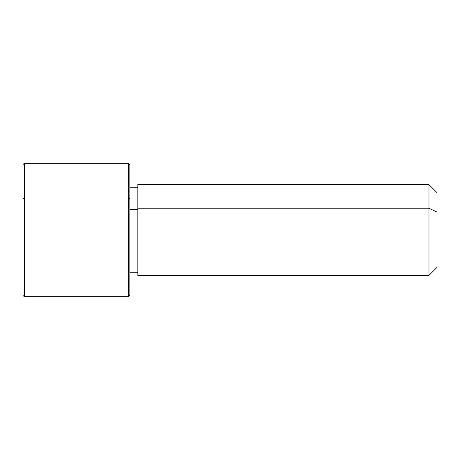 <?xml version="1.0" encoding="UTF-8"?>
<svg xmlns="http://www.w3.org/2000/svg" width="460" height="460" viewBox="0 0 460 460"><rect width="100%" height="100%" fill="white"/><g stroke="black" fill="none" stroke-linecap="round" stroke-linejoin="round"><path stroke-width="0.69" d="M129.841 209.513L137.85 209.513L129.841 209.513M137.85 208.23L428.984 208.23L428.984 275.408L428.984 208.23L137.85 208.23L137.85 184.592L428.984 184.592L428.984 208.23L437 212.071L437 267.392L428.984 275.408L137.85 275.408L137.85 208.23L137.85 272.734L129.841 272.734L129.841 283.791L129.841 198.628L129.841 295.441L128.501 296.775L128.501 197.984L129.841 198.628L128.501 197.984L128.501 163.225L128.501 296.775L24.334 296.775L24.334 197.984L128.501 197.984L24.334 197.984L24.334 163.225L24.334 296.775L23 295.441L23 198.628L23 261.372M437 192.608L437 212.071L428.984 208.23L428.984 184.592L437 192.608M437 247.928L437 212.071M23 198.628L24.334 197.984L23 198.628L23 164.559L24.334 163.225L128.501 163.225L129.841 164.559L129.841 198.628M137.85 187.266L129.841 187.266"/></g></svg>
